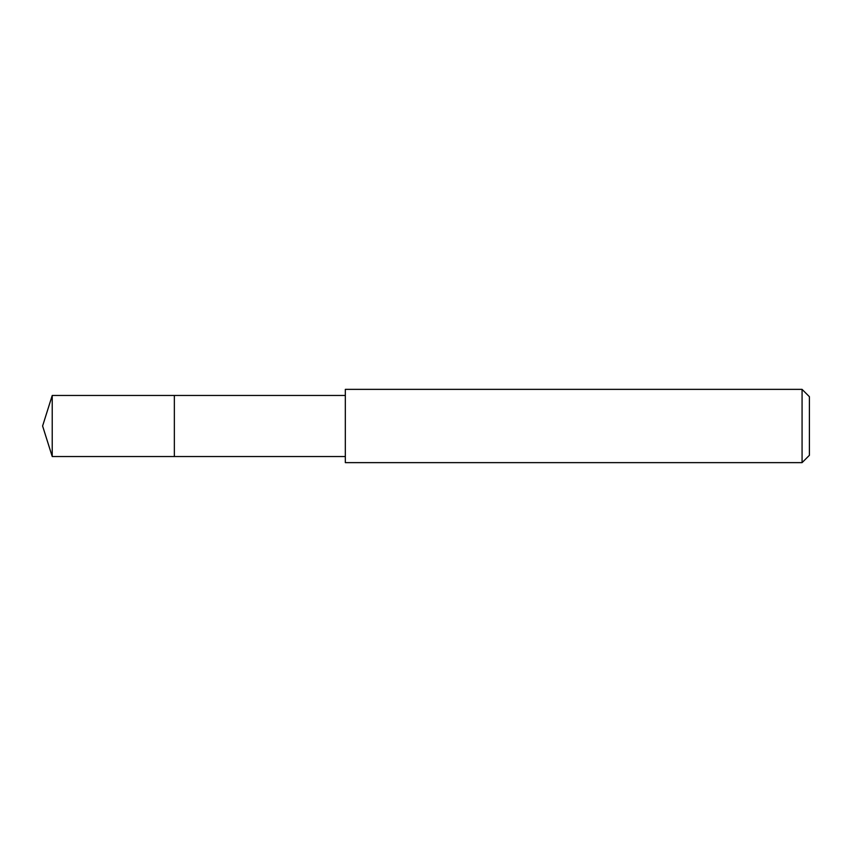 <?xml version="1.0" encoding="UTF-8"?>
<svg xmlns="http://www.w3.org/2000/svg" width="852" height="852" viewBox="0 0 852 852"><rect width="100%" height="100%" fill="white"/><g stroke="black" fill="none" stroke-linecap="round" stroke-linejoin="round"><path stroke-width="1.28" d="M345.326 395.466L52.228 395.466L52.228 456.534L174.351 456.534L174.351 395.466L174.351 456.534L345.326 456.534M52.228 456.534L42.6 426L52.228 395.466M345.326 389.364L345.326 462.636L802.073 462.636L802.073 389.364L345.326 389.364M802.073 389.364L809.4 396.691L809.4 455.309L802.073 462.636"/></g></svg>
